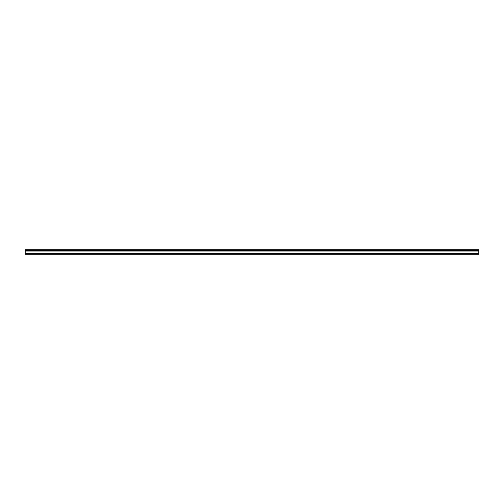 <?xml version="1.0" encoding="UTF-8"?>
<svg xmlns="http://www.w3.org/2000/svg" width="504" height="504" viewBox="0 0 504 504"><rect width="100%" height="100%" fill="white"/><g stroke="black" fill="none" stroke-linecap="round" stroke-linejoin="round"><path stroke-width="0.76" d="M478.8 252.813L478.8 254.218L25.2 254.218L25.2 249.782L478.8 249.782L478.8 252.813M478.8 249.782L25.2 249.782M478.8 253.714L25.2 253.714M478.8 250.45L25.2 250.45M478.8 251.918L25.2 251.918"/></g></svg>
